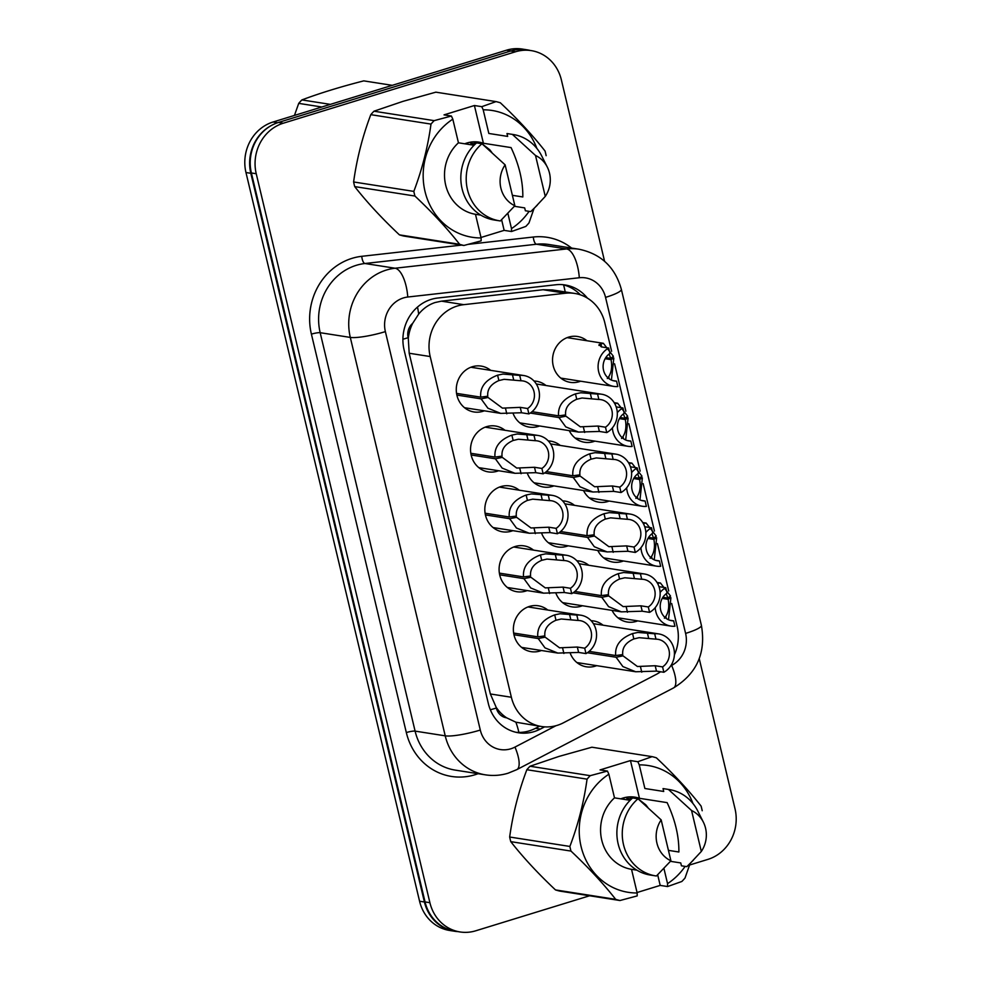 <?xml version="1.0" encoding="UTF-8"?>
<svg xmlns="http://www.w3.org/2000/svg" width="981" height="981" viewBox="0 0 981 981"><rect width="100%" height="100%" fill="white"/><g stroke="black" fill="none" stroke-linecap="round" stroke-linejoin="round"><path stroke-width="1.47" d="M580.605 381.204A23.213 21.288 -81.1 0 1 579.195 381.695A23.213 21.288 -81.1 0 1 570.292 382.357A23.213 21.288 -81.1 0 1 552.561 360.983A23.213 21.288 -81.1 0 1 568.575 337.133A23.213 21.288 -81.1 0 1 577.478 336.483A23.213 21.288 -81.1 0 1 586.945 340.738M594.878 441.131A23.213 21.288 -81.1 0 1 593.468 441.622A23.213 21.288 -81.1 0 1 584.566 442.272A23.213 21.288 -81.1 0 1 569.25 430.622M609.164 501.046A23.213 21.288 -81.1 0 1 607.742 501.536A23.213 21.288 -81.1 0 1 598.839 502.198A23.213 21.288 -81.1 0 1 583.523 490.537M623.438 560.973A23.213 21.288 -81.1 0 1 622.015 561.463A23.213 21.288 -81.1 0 1 613.113 562.113A23.213 21.288 -81.1 0 1 597.797 550.464M637.711 620.887A23.213 21.288 -81.1 0 1 636.289 621.39A23.213 21.288 -81.1 0 1 627.386 622.04A23.213 21.288 -81.1 0 1 612.07 610.378M534.032 381.02A23.213 21.288 -81.1 0 1 536.472 381.253A23.213 21.288 -81.1 0 1 545.951 385.496M539.611 425.975A23.213 21.288 -81.1 0 1 538.189 426.465A23.213 21.288 -81.1 0 1 529.286 427.115A23.213 21.288 -81.1 0 1 513.051 413.295M548.305 440.947A23.213 21.288 -81.1 0 1 550.746 441.168A23.213 21.288 -81.1 0 1 560.225 445.423M553.885 485.889A23.213 21.288 -81.1 0 1 552.462 486.392A23.213 21.288 -81.1 0 1 543.56 487.042A23.213 21.288 -81.1 0 1 527.324 473.222M562.579 500.862A23.213 21.288 -81.1 0 1 565.019 501.095A23.213 21.288 -81.1 0 1 574.498 505.338M568.158 545.816A23.213 21.288 -81.1 0 1 566.736 546.307A23.213 21.288 -81.1 0 1 557.833 546.969A23.213 21.288 -81.1 0 1 541.598 533.137M576.853 560.789A23.213 21.288 -81.1 0 1 579.293 561.022A23.213 21.288 -81.1 0 1 588.772 565.264M582.432 605.731A23.213 21.288 -81.1 0 1 581.01 606.233A23.213 21.288 -81.1 0 1 572.107 606.883A23.213 21.288 -81.1 0 1 555.871 593.064M591.126 620.715A23.213 21.288 -81.1 0 1 593.579 620.936A23.213 21.288 -81.1 0 1 603.045 625.191M596.706 665.658A23.213 21.288 -81.1 0 1 595.283 666.148A23.213 21.288 -81.1 0 1 586.393 666.81A23.213 21.288 -81.1 0 1 570.145 652.978M484.332 410.818A23.213 21.288 -81.1 0 1 482.91 411.309A23.213 21.288 -81.1 0 1 474.007 411.971A23.213 21.288 -81.1 0 1 456.288 390.597A23.213 21.288 -81.1 0 1 472.29 366.747A23.213 21.288 -81.1 0 1 481.193 366.097A23.213 21.288 -81.1 0 1 490.672 370.352M498.606 470.745A23.213 21.288 -81.1 0 1 497.183 471.236A23.213 21.288 -81.1 0 1 488.28 471.886A23.213 21.288 -81.1 0 1 470.561 450.524A23.213 21.288 -81.1 0 1 486.576 426.674A23.213 21.288 -81.1 0 1 495.466 426.024A23.213 21.288 -81.1 0 1 504.945 430.267M512.879 530.66A23.213 21.288 -81.1 0 1 511.457 531.15A23.213 21.288 -81.1 0 1 502.554 531.812A23.213 21.288 -81.1 0 1 484.835 510.439A23.213 21.288 -81.1 0 1 500.85 486.601A23.213 21.288 -81.1 0 1 509.752 485.938A23.213 21.288 -81.1 0 1 519.219 490.193M527.153 590.587A23.213 21.288 -81.1 0 1 525.742 591.077A23.213 21.288 -81.1 0 1 516.84 591.727A23.213 21.288 -81.1 0 1 499.108 570.366A23.213 21.288 -81.1 0 1 515.123 546.515A23.213 21.288 -81.1 0 1 524.026 545.865A23.213 21.288 -81.1 0 1 533.492 550.108M541.426 650.501A23.213 21.288 -81.1 0 1 540.016 651.004A23.213 21.288 -81.1 0 1 531.113 651.654A23.213 21.288 -81.1 0 1 513.382 630.28A23.213 21.288 -81.1 0 1 529.397 606.442A23.213 21.288 -81.1 0 1 538.299 605.78A23.213 21.288 -81.1 0 1 547.766 610.035M611.604 351.272L604.787 322.675A40.969 37.572 98.9 0 0 574.67 293.429L552.536 289.959L543.106 289.726L441.45 301.155L435.074 302.528C428.636 304.686 423.167 308.549 418.679 314.092L412.67 323.35A13.66 12.52 98.9 0 0 408.121 337.697A40.969 6.671 166.6 0 1 402.909 339.23M574.67 293.429A40.969 37.572 98.9 0 0 565.436 293.233L463.78 304.662A40.969 37.572 98.9 0 0 457.305 306.011A40.969 37.572 98.9 0 0 430.193 356.544L511.371 697.258A40.969 37.572 98.9 0 0 541.5 726.516A40.969 37.572 98.9 0 0 563.401 722.813L656.24 674.413A40.969 37.572 98.9 0 0 660.581 671.764M506.637 717.822A40.969 37.572 -81.1 0 1 496.19 707.338L496.349 708.024A13.66 12.52 98.9 0 0 506.637 717.822L515.896 722.2L541.5 726.516M408.121 337.697L408.292 338.396A40.969 37.572 -81.1 0 1 412.67 323.35M408.292 338.396L409.187 353.246L490.353 693.972L496.19 707.338M674.401 654.867A40.969 37.572 98.9 0 0 677.148 626.418L671.691 603.487M670.293 597.625L669.998 596.411M668.711 590.967L657.417 543.56M656.019 537.711L655.725 536.484M654.425 531.04L643.144 483.633M641.746 477.784L641.451 476.57M640.152 471.125L628.858 423.718M627.472 417.869L627.178 416.643M625.878 411.198L614.584 363.792M613.199 357.942L612.904 356.728M457.784 931.594A40.969 37.572 -81.1 0 1 454.546 931.251A40.969 37.572 -81.1 0 1 424.417 901.993L250.817 173.294A40.969 37.572 -81.1 0 1 271.234 125.556M518.336 49.553A40.969 37.572 -81.1 0 1 527.03 49.81A40.969 37.572 -81.1 0 1 530.218 50.46M454.546 931.251L449.703 930.491A40.969 37.572 -81.1 0 1 419.574 901.232L245.973 172.533A40.969 37.572 -81.1 0 1 273.074 122L506.478 50.203A40.969 37.572 -81.1 0 1 522.186 49.05L527.03 49.81M587.411 298.126A40.969 37.572 98.9 0 0 565.068 284.956A40.969 37.572 98.9 0 0 555.835 284.76L437.661 298.04A40.969 37.572 98.9 0 0 431.186 299.389A40.969 37.572 98.9 0 0 404.086 349.923L488.33 703.512A40.969 37.572 98.9 0 0 518.459 732.77A40.969 37.572 98.9 0 0 540.347 729.067L544.59 726.86M589.63 895.763L475.736 930.797A40.969 37.572 -81.1 0 1 460.028 931.95A40.969 37.572 -81.1 0 1 429.899 902.692L256.237 173.735A40.969 37.572 -81.1 0 1 283.337 123.201L515.528 51.772A40.969 37.572 -81.1 0 1 531.236 50.62A40.969 37.572 -81.1 0 1 561.365 79.878L604.578 261.265M699.245 658.668L735.027 808.847A40.969 37.572 -81.1 0 1 707.926 859.381L689.606 865.009M460.028 931.95L455.184 931.19A40.969 37.572 -81.1 0 1 425.055 901.931L251.394 172.975A40.969 37.572 -81.1 0 1 278.494 122.441L510.684 51.012A40.969 37.572 -81.1 0 1 526.392 49.859L531.236 50.62M539.538 726.21L535.516 728.307A40.969 37.572 -81.1 0 1 516.043 732.304M562.64 284.662A40.969 37.572 -81.1 0 1 580.347 294.815M513.639 633.052L537.796 636.841C536.95 626.822 542.591 619.501 554.694 614.879L559.992 613.75L576.816 615.075A20.478 18.786 98.9 0 1 580.911 615.222A20.478 18.786 98.9 0 1 596.374 632.022A20.478 18.786 98.9 0 1 585.988 653.591L578.618 652.439L557.821 653.076L544.982 647.865L538.213 638.545L513.958 634.756M540.666 636.461L545.166 637.16L559.538 647.816L577.331 647.043L584.701 648.196A15.022 13.771 -81.1 0 0 591.322 632.389A15.022 13.771 -81.1 0 0 580.065 620.617A15.022 13.771 -81.1 0 0 578.103 620.47L561.242 618.999L555.982 620.25C547.901 623.806 544.197 629.029 544.86 635.909L537.796 636.841M545.166 637.16L538.213 638.545M585.988 653.591L584.701 648.196M578.103 620.47L576.816 615.075M589.164 651.372L615.676 655.529C614.817 645.51 620.458 638.19 632.573 633.567L637.871 632.451L654.683 633.763A20.478 18.786 98.9 0 1 658.778 633.922A20.478 18.786 98.9 0 1 674.241 650.722A20.478 18.786 98.9 0 1 663.855 672.279L656.485 671.127L635.688 671.764L622.861 666.565L616.08 657.245L587.361 652.745M618.533 655.149L623.033 655.86L637.417 666.504L655.198 665.731L662.58 666.896A15.022 13.771 -81.1 0 0 669.189 651.077A15.022 13.771 -81.1 0 0 657.932 639.318A15.022 13.771 -81.1 0 0 655.97 639.158L639.122 637.687L633.849 638.938C625.768 642.494 622.064 647.718 622.727 654.597L615.676 655.529M623.033 655.86L616.08 657.245M663.855 672.279L662.58 666.896M655.97 639.158L654.683 633.763M658.999 586.65L665.768 587.717A20.478 18.786 98.9 0 0 660.127 592.45M655.222 607.631A20.478 18.786 98.9 0 0 670.845 626.086A20.478 18.786 98.9 0 0 674.94 626.234L673.653 620.838L669.778 620.225M668.502 619.747L670.918 597.723L668.748 597.392M662.886 597.294L667.865 598.079L666.209 593.713M673.653 620.838A15.022 13.771 -81.1 0 1 671.691 620.691A15.022 13.771 -81.1 0 1 660.434 608.919A15.022 13.771 -81.1 0 1 667.055 593.113L665.768 587.717M667.865 598.079L670.514 596.019L660.434 582.984L657 582.444M670.918 597.723L668.159 599.33L662.224 598.398M664.395 618.214L665.805 616.362C668.613 611.985 669.398 606.307 668.159 599.33M657.478 583.266L660.434 582.984M475.209 144.133L473.541 141.951M392.253 85.335L363.767 80.871C340.579 86.794 319.953 93.146 301.878 99.915L330.376 104.378M321.842 107.003L298.714 103.373A73.734 67.628 -81.1 0 1 301.878 99.915M298.714 103.373L294.447 115.427M512.389 195.329L522.824 196.96C523.008 181.166 519.084 164.71 511.064 147.591L483.4 143.251L474.412 105.519L444.025 114.875L451.395 116.028L452.817 119.167A64.182 58.86 -81.1 0 0 425.018 191.454A64.182 58.86 -81.1 0 0 481.107 237.929L475.478 214.299A40.969 37.572 -81.1 0 1 445.681 185.09A40.969 37.572 -81.1 0 1 458.446 142.809L452.817 119.167M491.873 152.509L489.74 149.75L482.014 143.778M481.916 143.729L476.84 141.877M464.749 143.802A30.865 28.314 -81.1 0 1 467.03 142.981A30.865 28.314 -81.1 0 1 478.863 142.122A30.865 28.314 -81.1 0 1 483.4 143.251M476.19 143.238L473.271 141.853M476.791 142.919L474.179 141.816M473.627 145.188L469.629 142.331M474.534 144.783L470.549 142.159M468.501 144.379L466.833 143.042M481.107 237.929L481.131 240.86L463.915 245.471L403.706 236.041A73.734 67.628 -81.1 0 1 399.426 234.864L459.635 244.294C447.397 228.683 432.498 212.595 414.926 196.041A73.734 67.628 -81.1 0 1 413.823 191.393C422.124 169.468 427.851 147.04 430.99 124.097A73.734 67.628 -81.1 0 1 434.166 120.638L451.395 116.028M414.926 196.041L354.717 186.598C366.955 202.221 381.854 218.309 399.426 234.864M354.717 186.598A73.734 67.628 -81.1 0 1 353.614 181.963L413.823 191.393M430.99 124.097L370.793 114.667C362.492 136.604 356.765 159.032 353.614 181.963M370.793 114.667A73.734 67.628 -81.1 0 1 373.969 111.209L434.166 120.638M474.412 105.519L481.781 106.671L496.055 101.607L435.846 92.165L402.921 101.374L373.969 111.209M463.915 245.471A73.734 67.628 -81.1 0 1 459.635 244.294M514.866 205.752A27.309 25.04 -81.1 0 1 505.117 164.833L514.866 205.752L500.359 220.946A43.691 40.074 -81.1 0 1 499.599 220.835A43.691 40.074 -81.1 0 1 467.373 189.235A43.691 40.074 -81.1 0 1 481.965 143.741L476.594 142.895A43.691 40.074 -81.1 0 0 461.99 188.389A43.691 40.074 -81.1 0 0 494.216 220.002L499.599 220.835M505.117 164.833L481.965 143.741M474.056 145.249L458.446 142.809M475.478 214.299L480.862 215.133M481.781 106.671L483.204 109.823A64.182 58.86 -81.1 0 1 536.914 148.499M529.078 211.344A64.182 58.86 -81.1 0 1 511.493 228.585L511.53 231.516L525.791 226.439A73.734 67.628 -81.1 0 0 528.967 222.969L534.044 208.475M496.055 101.607A73.734 67.628 -81.1 0 1 500.335 102.772C517.772 119.204 532.683 135.292 545.044 151.037A73.734 67.628 -81.1 0 1 546.147 155.672M535.516 155.489A27.309 25.04 -81.1 0 1 547.3 167.089A27.309 25.04 -81.1 0 1 545.264 196.408L535.516 155.489L512.364 134.385A43.691 40.074 -81.1 0 1 513.124 134.495A43.691 40.074 -81.1 0 1 541.745 156.016L547.3 167.089M545.264 196.408L533.419 209.112A43.691 40.074 -81.1 0 1 530.758 211.602L525.375 210.756L524.688 207.898L514.436 206.292M537.269 205.188L530.758 211.602M483.204 109.823L488.832 133.465L507.668 136.408L506.981 133.551A43.691 40.074 -81.1 0 1 507.741 133.661L513.124 134.495M506.981 133.551L512.364 134.385M507.9 213.49L511.493 228.585M480.997 237.476L504.148 230.363L511.53 231.516M504.148 230.363L501.622 219.744M631.261 799.172L629.594 797.001M668.441 850.368L678.877 851.999C679.06 836.204 675.136 819.748 667.117 802.63L639.453 798.301L630.464 760.569L600.078 769.913L607.447 771.066L608.87 774.217A64.182 58.86 -81.1 0 0 581.071 846.493A64.182 58.86 -81.1 0 0 637.16 892.98L631.531 869.338A40.969 37.572 -81.1 0 1 601.745 840.141A40.969 37.572 -81.1 0 1 614.498 797.86L608.87 774.217M647.926 807.559L645.792 804.8L638.079 798.828M637.969 798.779L632.892 796.928M620.801 798.841A30.865 28.314 -81.1 0 1 623.082 798.031A30.865 28.314 -81.1 0 1 634.915 797.161A30.865 28.314 -81.1 0 1 639.453 798.301M632.242 798.289L629.324 796.891M632.843 797.97L630.231 796.854M629.679 800.238L625.682 797.369M630.587 799.834L626.601 797.197M624.554 799.429L622.886 798.093M637.16 892.98L637.184 895.911L619.967 900.521L559.759 891.091A73.734 67.628 -81.1 0 1 555.479 889.914L615.688 899.344C603.45 883.734 588.551 867.645 570.979 851.079A73.734 67.628 -81.1 0 1 569.875 846.444C578.177 824.518 583.903 802.078 587.055 779.147A73.734 67.628 -81.1 0 1 590.219 775.677L607.447 771.066M570.979 851.079L510.77 841.649C523.008 857.259 537.907 873.348 555.479 889.914M510.77 841.649A73.734 67.628 -81.1 0 1 509.666 837.014L569.875 846.444M587.055 779.147L526.846 769.717C518.544 791.642 512.818 814.083 509.666 837.014M526.846 769.717A73.734 67.628 -81.1 0 1 530.022 766.247L590.219 775.677M630.464 760.569L637.834 761.722L652.107 756.645L591.899 747.215L558.986 756.425L530.022 766.247M619.967 900.521A73.734 67.628 -81.1 0 1 615.688 899.344M670.918 860.803A27.309 25.04 -81.1 0 1 661.169 819.883L670.918 860.803L656.424 875.996A43.691 40.074 -81.1 0 1 655.651 875.886A43.691 40.074 -81.1 0 1 623.426 844.273A43.691 40.074 -81.1 0 1 638.018 798.779L632.647 797.945A43.691 40.074 -81.1 0 0 618.042 843.427A43.691 40.074 -81.1 0 0 650.268 875.04L655.651 875.886M661.169 819.883L638.018 798.779M630.109 800.3L614.498 797.86M631.531 869.338L636.914 870.184M637.834 761.722L639.256 764.873A64.182 58.86 -81.1 0 1 692.966 803.537M685.13 866.382A64.182 58.86 -81.1 0 1 667.546 883.623L667.583 886.554L681.844 881.478A73.734 67.628 -81.1 0 0 685.02 878.02L690.097 863.525M652.107 756.645A73.734 67.628 -81.1 0 1 656.387 757.822C673.824 774.254 688.736 790.33 701.096 806.088A73.734 67.628 -81.1 0 1 702.2 810.723M691.568 810.527A27.309 25.04 -81.1 0 1 703.352 822.127A27.309 25.04 -81.1 0 1 701.317 851.459L691.568 810.527L668.417 789.435A43.691 40.074 -81.1 0 1 669.177 789.546A43.691 40.074 -81.1 0 1 697.798 811.054L703.352 822.127M701.317 851.459L689.471 864.151A43.691 40.074 -81.1 0 1 686.81 866.652L681.427 865.806L680.753 862.937L670.489 861.33M693.334 860.227L686.81 866.652M639.256 764.873L644.885 788.503L663.72 791.459L663.033 788.589A43.691 40.074 -81.1 0 1 663.806 788.699L669.177 789.546M663.033 788.589L668.417 789.435M663.953 868.541L667.546 883.623M637.049 892.526L660.201 885.402L667.583 886.554M660.201 885.402L657.675 874.782M499.366 573.125L523.523 576.914C522.677 566.895 528.305 559.575 540.421 554.952L545.718 553.836L562.542 555.148A20.478 18.786 98.9 0 1 566.638 555.307A20.478 18.786 98.9 0 1 582.101 572.107A20.478 18.786 98.9 0 1 571.715 593.664L564.333 592.512L543.548 593.149L530.709 587.95L523.928 578.631L499.685 574.829M526.38 576.534L530.88 577.245L545.264 587.889L563.057 587.116L570.427 588.281A15.022 13.771 -81.1 0 0 577.049 572.463A15.022 13.771 -81.1 0 0 565.792 560.703A15.022 13.771 -81.1 0 0 563.83 560.543L546.969 559.072L541.708 560.323C533.627 563.879 529.924 569.103 530.586 575.982L523.523 576.914M530.88 577.245L523.928 578.631M571.715 593.664L570.427 588.281M563.83 560.543L562.542 555.148M485.092 513.21L509.249 516.987C508.403 506.981 514.032 499.66 526.147 495.025L531.444 493.909L548.269 495.233A20.478 18.786 98.9 0 1 552.364 495.38A20.478 18.786 98.9 0 1 567.827 512.18A20.478 18.786 98.9 0 1 557.441 533.75L550.059 532.597L529.262 533.235L516.435 528.023L509.654 518.704L485.411 514.915M512.107 516.619L516.607 517.318L530.991 527.974L548.771 527.202L556.153 528.354A15.022 13.771 -81.1 0 0 562.775 512.548A15.022 13.771 -81.1 0 0 551.518 500.776A15.022 13.771 -81.1 0 0 549.544 500.629L532.695 499.157L527.422 500.408C519.354 503.964 515.638 509.176 516.313 516.067L509.249 516.987M516.607 517.318L509.654 518.704M557.441 533.75L556.153 528.354M549.544 500.629L548.269 495.233M470.819 453.283L494.976 457.072C494.13 447.054 499.758 439.733 511.874 435.11L517.171 433.994L533.995 435.306A20.478 18.786 98.9 0 1 538.079 435.466A20.478 18.786 98.9 0 1 553.554 452.266A20.478 18.786 98.9 0 1 543.167 473.823L535.785 472.67L514.988 473.308L502.162 468.109L495.38 458.789L471.138 454.988M497.833 456.692L502.333 457.404L516.717 468.047L534.498 467.275L541.88 468.44A15.022 13.771 -81.1 0 0 548.502 452.621A15.022 13.771 -81.1 0 0 537.232 440.861A15.022 13.771 -81.1 0 0 535.27 440.702L518.422 439.23L513.149 440.481C505.068 444.037 501.365 449.261 502.039 456.14L494.976 457.072M502.333 457.404L495.38 458.789M543.167 473.823L541.88 468.44M535.27 440.702L533.995 435.306M456.545 393.369L480.702 397.146C479.856 387.139 485.485 379.819 497.6 375.183L502.897 374.068L519.709 375.392A20.478 18.786 98.9 0 1 523.805 375.539A20.478 18.786 98.9 0 1 539.268 392.339A20.478 18.786 98.9 0 1 528.894 413.908L521.512 412.756L500.715 413.381L487.888 408.182L481.107 398.862L456.864 395.061M483.559 396.778L488.06 397.477L502.444 408.133L520.224 407.36L527.606 408.513A15.022 13.771 -81.1 0 0 534.216 392.707A15.022 13.771 -81.1 0 0 522.959 380.935A15.022 13.771 -81.1 0 0 520.997 380.787L504.148 379.316L498.875 380.567C490.794 384.123 487.091 389.334 487.765 396.226L480.702 397.146M488.06 397.477L481.107 398.862M528.894 413.908L527.606 408.513M520.997 380.787L519.709 375.392M644.725 526.736L651.494 527.79A20.478 18.786 98.9 0 0 645.854 532.536M640.949 547.705A20.478 18.786 98.9 0 0 656.571 566.16A20.478 18.786 98.9 0 0 660.667 566.307L659.379 560.911L655.504 560.31M654.229 559.82L656.645 537.809L654.462 537.465M648.613 537.38L653.579 538.152L651.936 533.787M659.379 560.911A15.022 13.771 -81.1 0 1 657.417 560.764A15.022 13.771 -81.1 0 1 646.16 548.992A15.022 13.771 -81.1 0 1 652.77 533.186L651.494 527.79M653.579 538.152L656.24 536.092L646.16 523.069L642.727 522.53M656.645 537.809L653.886 539.415L647.951 538.483M650.121 558.299L651.531 556.435C654.339 552.058 655.124 546.38 653.886 539.415M643.205 523.339L646.16 523.069M630.452 466.809L637.209 467.876A20.478 18.786 98.9 0 0 631.58 472.609M626.675 487.778A20.478 18.786 98.9 0 0 642.297 506.245A20.478 18.786 98.9 0 0 646.393 506.392L645.106 500.997L641.231 500.384M639.955 499.905L642.371 477.882L640.188 477.539M634.339 477.453L639.305 478.225L637.662 473.872M645.106 500.997A15.022 13.771 -81.1 0 1 643.144 500.837A15.022 13.771 -81.1 0 1 631.887 489.078A15.022 13.771 -81.1 0 1 638.496 473.271L637.209 467.876M639.305 478.225L641.966 476.165L631.887 463.142L628.453 462.603M642.371 477.882L639.612 479.488L633.665 478.556M635.847 498.373L637.258 496.521C640.066 492.143 640.851 486.466 639.612 479.488M628.931 463.424L631.887 463.142M616.166 406.894L622.935 407.949A20.478 18.786 98.9 0 0 617.294 412.694M612.402 427.863A20.478 18.786 98.9 0 0 628.024 446.318A20.478 18.786 98.9 0 0 632.12 446.465L630.832 441.07L626.945 440.469M625.682 439.979L628.098 417.967L625.915 417.624M620.066 417.526L625.032 418.311L623.389 413.945M630.832 441.07A15.022 13.771 -81.1 0 1 628.87 440.923A15.022 13.771 -81.1 0 1 617.613 429.151A15.022 13.771 -81.1 0 1 624.223 413.344L622.935 407.949M625.032 418.311L627.681 416.251L617.613 403.216L614.167 402.688M628.098 417.967L625.338 419.561L619.391 418.642M621.562 438.458L622.984 436.594C625.792 432.216 626.577 426.539 625.338 419.561M614.658 403.498L617.613 403.216M612.671 380.542L616.559 381.155L617.834 386.551A20.478 18.786 98.9 0 1 613.75 386.391A20.478 18.786 98.9 0 1 598.275 369.592A20.478 18.786 98.9 0 1 608.661 348.034L601.279 346.869L599.17 344.454L603.34 343.301L613.407 356.324L610.758 358.384L609.103 354.031M598.962 345.435L599.17 344.454M611.408 380.064L613.824 358.04L611.641 357.697M610.758 358.384L605.792 357.611M616.559 381.155A15.022 13.771 -81.1 0 1 614.596 380.996A15.022 13.771 -81.1 0 1 603.327 369.236A15.022 13.771 -81.1 0 1 609.949 353.418L608.661 348.034M613.824 358.04L611.053 359.647L605.118 358.715M607.288 378.531L608.711 376.679C611.519 372.29 612.303 366.624 611.053 359.647M574.891 591.457L601.39 595.602C600.544 585.596 606.184 578.275 618.288 573.64L623.597 572.524L640.409 573.848A20.478 18.786 98.9 0 1 644.505 573.995A20.478 18.786 98.9 0 1 659.968 590.795A20.478 18.786 98.9 0 1 649.581 612.365L642.212 611.212L621.414 611.85L608.588 606.638L601.807 597.319L573.088 592.818M604.259 595.234L608.76 595.933L623.131 606.589L640.924 605.817L648.306 606.969A15.022 13.771 -81.1 0 0 654.916 591.163A15.022 13.771 -81.1 0 0 643.659 579.391A15.022 13.771 -81.1 0 0 641.697 579.244L624.836 577.772L619.575 579.023C611.494 582.579 607.791 587.791 608.453 594.682L601.39 595.602M608.76 595.933L601.807 597.319M649.581 612.365L648.306 606.969M641.697 579.244L640.409 573.848M560.617 531.53L587.116 535.687C586.27 525.669 591.911 518.348 604.014 513.725L609.311 512.609L626.136 513.921A20.478 18.786 98.9 0 1 630.231 514.081A20.478 18.786 98.9 0 1 645.694 530.88A20.478 18.786 98.9 0 1 635.308 552.438L627.938 551.285L607.141 551.923L594.302 546.724L587.533 537.404L558.814 532.904M589.986 535.307L594.486 536.018L608.858 546.662L626.651 545.89L634.02 547.055A15.022 13.771 -81.1 0 0 640.642 531.236A15.022 13.771 -81.1 0 0 629.385 519.476A15.022 13.771 -81.1 0 0 627.423 519.317L610.562 517.845L605.302 519.096C597.221 522.652 593.517 527.876 594.179 534.755L587.116 535.687M594.486 536.018L587.533 537.404M635.308 552.438L634.02 547.055M627.423 519.317L626.136 513.921M546.331 471.616L572.843 475.76C571.997 465.754 577.625 458.434 589.74 453.798L595.038 452.682L611.862 454.007A20.478 18.786 98.9 0 1 615.958 454.154A20.478 18.786 98.9 0 1 631.421 470.954A20.478 18.786 98.9 0 1 621.034 492.523L613.652 491.371L592.867 491.996L580.029 486.797L573.247 477.477L544.541 472.977M575.7 475.393L580.2 476.092L594.584 486.748L612.377 485.975L619.747 487.128A15.022 13.771 -81.1 0 0 626.369 471.321A15.022 13.771 -81.1 0 0 615.112 459.549A15.022 13.771 -81.1 0 0 613.15 459.402L596.289 457.931L591.028 459.182C582.947 462.738 579.244 467.949 579.906 474.841L572.843 475.76M580.2 476.092L573.247 477.477M621.034 492.523L619.747 487.128M613.15 459.402L611.862 454.007M532.058 411.689L558.569 415.846C557.723 405.827 563.352 398.507 575.467 393.884L580.764 392.768L597.588 394.08A20.478 18.786 98.9 0 1 601.684 394.227A20.478 18.786 98.9 0 1 617.147 411.039A20.478 18.786 98.9 0 1 606.761 432.596L599.379 431.444L578.582 432.081L565.755 426.87L558.974 417.563L530.267 413.062M561.426 415.466L565.927 416.177L580.311 426.821L598.091 426.048L605.473 427.201A15.022 13.771 -81.1 0 0 612.095 411.395A15.022 13.771 -81.1 0 0 600.838 399.635A15.022 13.771 -81.1 0 0 598.864 399.475L582.015 398.004L576.742 399.255C568.673 402.811 564.958 408.035 565.632 414.914L558.569 415.846M565.927 416.177L558.974 417.563M606.761 432.596L605.473 427.201M598.864 399.475L597.588 394.08M441.45 301.155L463.78 304.662M518.875 732.427A40.969 13.526 -117.5 0 0 515.896 722.2M565.191 291.946A40.969 15.843 -96.4 0 0 563.585 284.895M418.679 314.092A40.969 15.843 -96.4 0 0 417.501 307.053M496.349 708.024A40.969 6.671 166.6 0 1 490.341 709.778M409.187 353.246L430.193 356.544M543.106 289.726L565.436 293.233M490.353 693.972L511.371 697.258M419.574 901.232L424.417 901.993M245.973 172.533L250.817 173.294M273.074 122L277.648 122.711M506.478 50.203L511.027 50.914M670.734 665.878L671.654 665.4A27.309 25.04 98.9 0 0 685.596 633.407L605.547 297.378A27.309 25.04 98.9 0 0 579.305 277.746L407.765 297.022A27.309 25.04 98.9 0 0 403.449 297.93A27.309 25.04 98.9 0 0 385.374 331.615L480.298 730.048A27.309 25.04 98.9 0 0 510.856 748.785A27.309 25.04 98.9 0 0 514.976 747.081L555.957 725.719M480.298 730.048A27.309 4.451 -13.4 0 1 445.227 735.836L350.303 337.415A54.617 50.092 -81.1 0 1 386.44 270.033A54.617 50.092 -81.1 0 1 395.073 268.23L364.944 263.509A54.617 50.092 98.9 0 0 356.311 265.311A54.617 50.092 98.9 0 0 320.174 332.694L415.098 731.115A54.617 50.092 98.9 0 0 455.27 770.122L485.399 774.843A54.617 50.092 -81.1 0 1 445.227 735.836L415.098 731.115A6.83 1.116 166.6 0 0 406.33 732.562L311.406 334.141A6.83 1.116 166.6 0 1 320.174 332.694L350.303 337.415A27.309 4.451 -13.4 0 0 385.374 331.615M485.399 774.843C493.075 776.02 500.653 775.468 508.121 773.2L516.84 769.619A27.309 9.013 -117.5 0 0 514.976 747.081M311.406 334.141A61.447 56.346 -81.1 0 1 352.069 258.334A61.447 56.346 -81.1 0 1 361.781 256.311L461.524 245.103M468.268 244.343L533.321 237.022A61.447 56.346 -81.1 0 1 571.616 248.07M478.078 773.702A61.447 56.346 -81.1 0 1 406.33 732.562M515.528 51.772L510.684 51.012M283.337 123.201L278.494 122.441M256.237 173.735L251.394 172.975M429.899 902.692L425.055 901.931M407.765 297.022A27.309 10.558 -96.4 0 0 395.073 268.23L566.613 248.941L536.497 244.232L364.944 263.509A6.83 2.636 83.6 0 1 361.781 256.311M579.305 277.746A27.309 10.558 -96.4 0 0 566.613 248.941A54.617 50.092 -81.1 0 1 578.925 249.211L548.808 244.49A54.617 50.092 98.9 0 0 536.497 244.232A6.83 2.636 83.6 0 1 533.321 237.022M516.84 769.619L673.518 687.939A27.309 9.013 -117.5 0 0 671.654 665.4M685.596 633.407A27.309 4.451 -13.4 0 0 701.403 625.4L621.353 289.37C615.148 267.2 600.997 253.821 578.925 249.211M605.547 297.378A27.309 4.451 -13.4 0 0 621.353 289.37M535.516 728.307L540.347 729.067M570.721 619.318L569.434 613.922M555.982 620.25L554.694 614.879M563.891 653.481L562.616 648.098M578.618 652.439L577.331 647.043M648.588 638.006L647.313 632.61M633.849 638.938L632.573 633.567M641.77 672.169L640.483 666.798M656.485 671.127L655.198 665.731M665.805 616.362L666.32 618.508M657.895 583.131L658.312 584.921M556.448 559.391L555.16 553.995M541.708 560.323L540.421 554.952M549.618 593.554L548.342 588.183M564.333 592.512L563.057 587.116M542.174 499.464L540.887 494.081M527.422 500.408L526.147 495.025M535.344 533.639L534.069 528.256M550.059 532.597L548.771 527.202M527.901 439.549L526.613 434.154M513.149 440.481L511.874 435.11M521.07 473.713L519.783 468.342M535.785 472.67L534.498 467.275M513.615 379.622L512.34 374.239M498.875 380.567L497.6 375.183M506.797 413.798L505.509 408.415M521.512 412.756L520.224 407.36M651.531 556.435L652.046 558.581M643.61 523.216L644.039 525.007M637.258 496.521L637.76 498.667M629.336 463.29L629.765 465.08M622.984 436.594L623.487 438.74M615.062 403.363L615.492 405.165M608.711 376.679L609.213 378.825M600.789 343.448L601.623 346.931M634.315 578.079L633.027 572.696M619.575 579.023L618.288 573.64M627.484 612.254L626.209 606.871M642.212 611.212L640.924 605.817M620.041 518.164L618.753 512.769M605.302 519.096L604.014 513.725M613.211 552.328L611.936 546.957M627.938 551.285L626.651 545.89M605.768 458.237L604.48 452.854M591.028 459.182L589.74 453.798M598.937 492.413L597.662 487.03M613.652 491.371L612.377 485.975M591.494 398.323L590.206 392.927M576.742 399.255L575.467 393.884M584.664 432.486L583.388 427.115M599.379 431.444L598.091 426.048M673.518 687.939C696.866 673.604 706.161 652.757 701.403 625.4M580.911 615.222L527.974 606.932M557.821 653.076L521.634 647.399M658.778 633.922L593.407 623.671M635.688 671.764L576.914 662.555M670.845 626.086L617.92 617.785M566.638 555.307L513.701 547.006M543.548 593.149L507.361 587.484M552.364 495.38L499.427 487.091M529.262 533.235L493.087 527.557M538.079 435.466L485.154 427.164M514.988 473.308L478.814 467.643M523.805 375.539L470.88 367.25M500.715 413.381L464.54 407.716M656.571 566.16L603.634 557.87M642.297 506.245L589.36 497.943M628.024 446.318L575.087 438.029M613.75 386.391L560.813 378.102M603.34 343.301L567.153 337.636M644.505 573.995L579.133 563.756M621.414 611.85L562.64 602.641M630.231 514.081L564.848 503.829M607.141 551.923L548.367 542.714M615.958 454.154L550.574 443.915M592.867 491.996L534.081 482.787M601.684 394.227L536.3 383.988M578.582 432.081L519.807 422.872"/></g></svg>
